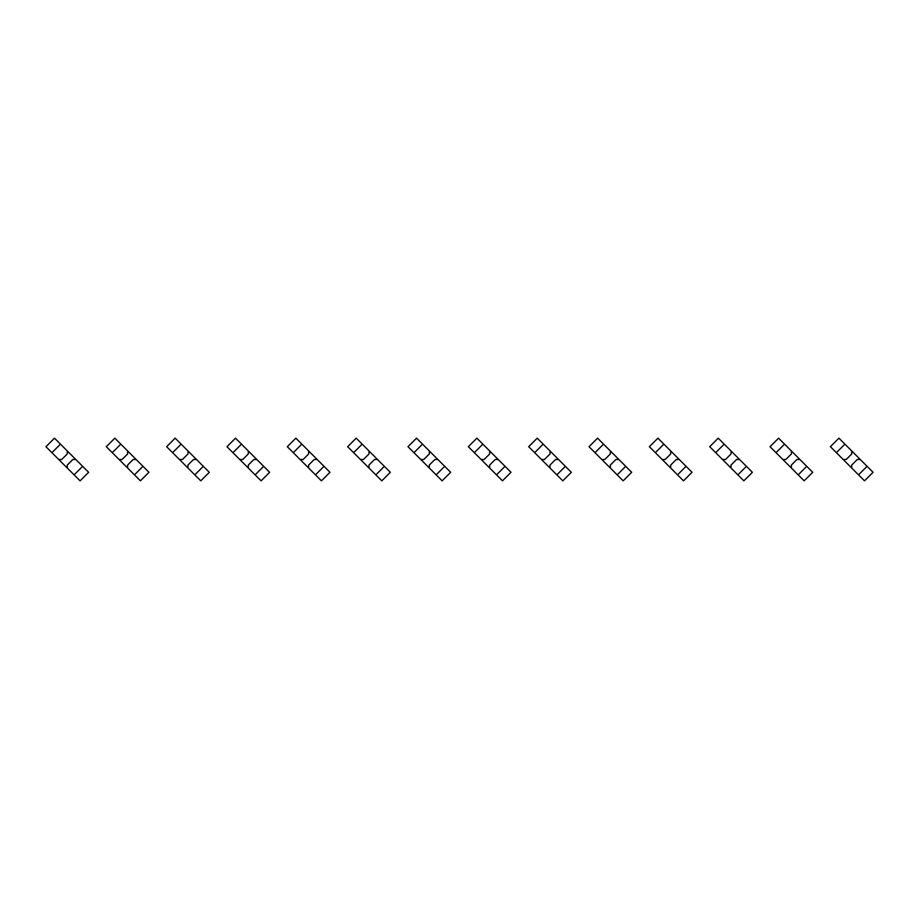 <?xml version="1.0" encoding="UTF-8"?>
<svg xmlns="http://www.w3.org/2000/svg" width="919" height="919" viewBox="0 0 919 919"><rect width="100%" height="100%" fill="white"/><g stroke="black" fill="none" stroke-linecap="round" stroke-linejoin="round"><path stroke-width="1.38" d="M60.459 444.141L51.923 452.676L45.95 446.703L54.485 438.168L60.459 444.141L67.282 450.965L67.282 453.952L61.734 459.5L58.747 459.5L67.282 468.035L80.079 480.832L88.615 472.297L82.641 466.324L74.106 474.859M51.923 452.676L58.747 459.5M67.282 450.965L75.817 459.5L72.831 459.5L67.282 465.048L67.282 468.035M75.817 459.5L82.641 466.324M120.803 444.141L112.267 452.676L106.294 446.703L114.829 438.168L120.803 444.141L127.626 450.965L127.626 453.952L122.078 459.5L119.091 459.5L127.626 468.035L140.423 480.832L148.958 472.297L142.985 466.324L134.45 474.859M112.267 452.676L119.091 459.5M127.626 450.965L136.161 459.5L133.175 459.5L127.626 465.048L127.626 468.035M136.161 459.5L142.985 466.324M181.135 444.141L172.6 452.676L166.626 446.703L175.161 438.168L187.97 450.965L187.97 453.952L182.422 459.5L179.435 459.5L200.767 480.832L209.302 472.297L203.329 466.324L194.794 474.859M172.6 452.676L179.435 459.5M187.97 450.965L196.494 459.5L193.507 459.5L187.97 465.048L187.97 468.035M196.494 459.5L203.329 466.324M241.479 444.141L232.944 452.676L226.97 446.703L235.505 438.168L241.479 444.141L248.302 450.965L248.302 453.952L242.765 459.5L239.779 459.5L248.302 468.035L261.111 480.832L269.646 472.297L263.673 466.324L255.137 474.859M232.944 452.676L239.779 459.5M248.302 450.965L256.838 459.5L253.851 459.5L248.302 465.048L248.302 468.035M256.838 459.5L263.673 466.324M301.823 444.141L293.287 452.676L287.314 446.703L295.849 438.168L308.646 450.965L308.646 453.952L303.098 459.5L300.111 459.5L321.443 480.832L329.978 472.297L324.005 466.324L315.47 474.859M293.287 452.676L300.111 459.5M308.646 450.965L317.181 459.5L314.195 459.5L308.646 465.048L308.646 468.035M317.181 459.5L324.005 466.324M362.166 444.141L353.631 452.676L347.658 446.703L356.193 438.168L368.99 450.965L368.99 453.952L363.442 459.5L360.455 459.5L381.787 480.832L390.322 472.297L384.349 466.324L375.814 474.859M353.631 452.676L360.455 459.5M368.99 450.965L377.525 459.5L374.538 459.5L368.99 465.048L368.99 468.035M377.525 459.5L384.349 466.324M422.499 444.141L413.964 452.676L407.99 446.703L416.525 438.168L429.334 450.965L429.334 453.952L423.785 459.5L420.799 459.5L442.131 480.832L450.666 472.297L444.693 466.324L436.157 474.859M413.964 452.676L420.799 459.5M429.334 450.965L437.858 459.5L434.871 459.5L429.334 465.048L429.334 468.035M437.858 459.5L444.693 466.324M482.843 444.141L474.307 452.676L468.334 446.703L476.869 438.168L489.666 450.965L489.666 453.952L484.129 459.5L481.142 459.5L489.666 468.035L502.475 480.832L511.01 472.297L505.036 466.324L496.501 474.859M474.307 452.676L481.142 459.5M489.666 450.965L498.201 459.5L495.215 459.5L489.666 465.048L489.666 468.035M498.201 459.5L505.036 466.324M543.186 444.141L534.651 452.676L528.678 446.703L537.213 438.168L543.186 444.141L550.01 450.965L550.01 453.952L544.462 459.5L541.475 459.5L562.807 480.832L571.342 472.297L565.369 466.324L556.834 474.859M534.651 452.676L541.475 459.5M550.01 450.965L558.545 459.5L555.558 459.5L550.01 465.048L550.01 468.035M558.545 459.5L565.369 466.324M603.53 444.141L594.995 452.676L589.022 446.703L597.557 438.168L610.354 450.965L610.354 453.952L604.805 459.5L601.819 459.5L623.151 480.832L631.686 472.297L625.713 466.324L617.177 474.859M594.995 452.676L601.819 459.5M610.354 450.965L618.889 459.5L615.902 459.5L610.354 465.048L610.354 468.035M618.889 459.5L625.713 466.324M663.863 444.141L655.327 452.676L649.354 446.703L657.889 438.168L670.698 450.965L670.698 453.952L665.149 459.5L662.162 459.5L683.495 480.832L692.03 472.297L686.056 466.324L677.521 474.859M655.327 452.676L662.162 459.5M670.698 450.965L679.221 459.5L676.235 459.5L670.698 465.048L670.698 468.035M679.221 459.5L686.056 466.324M724.206 444.141L715.671 452.676L709.698 446.703L718.233 438.168L731.03 450.965L731.03 453.952L725.493 459.5L722.506 459.5L731.03 468.035L743.839 480.832L752.374 472.297L746.4 466.324L737.865 474.859M715.671 452.676L722.506 459.5M731.03 450.965L739.565 459.5L736.578 459.5L731.03 465.048L731.03 468.035M739.565 459.5L746.4 466.324M784.55 444.141L776.015 452.676L770.042 446.703L778.577 438.168L784.55 444.141L791.374 450.965L791.374 453.952L785.825 459.5L782.839 459.5L804.171 480.832L812.706 472.297L806.733 466.324L798.197 474.859M776.015 452.676L782.839 459.5M791.374 450.965L799.909 459.5L796.922 459.5L791.374 465.048L791.374 468.035M799.909 459.5L806.733 466.324M844.894 444.141L836.359 452.676L830.385 446.703L838.921 438.168L851.718 450.965L851.718 453.952L846.169 459.5L843.183 459.5L851.718 468.035L864.515 480.832L873.05 472.297L867.076 466.324L858.541 474.859M836.359 452.676L843.183 459.5M851.718 450.965L860.253 459.5L857.266 459.5L851.718 465.048L851.718 468.035M860.253 459.5L867.076 466.324"/></g></svg>

